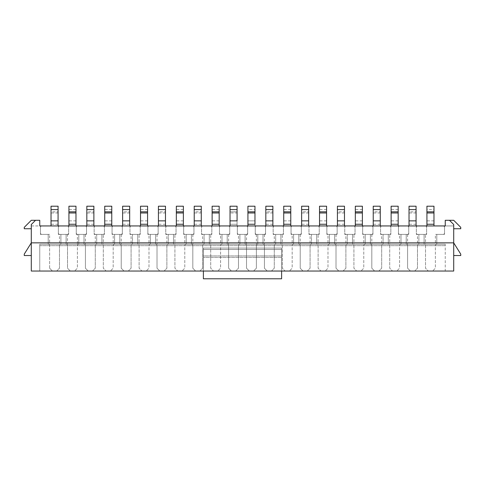 <?xml version="1.0" encoding="UTF-8"?>
<svg xmlns="http://www.w3.org/2000/svg" width="485" height="485" viewBox="0 0 485 485"><rect width="100%" height="100%" fill="white"/><g stroke="black" fill="none" stroke-linecap="round" stroke-linejoin="round"><path stroke-width="0.36" stroke-dasharray="2.42 1.82" d="M407.612 244.264L406.206 244.264L406.206 234.394L406.206 244.264L418.888 244.264L418.888 234.394L418.888 244.264L407.612 244.264L407.612 234.394L406.206 234.394L406.206 244.264A1.406 1.406 0 0 1 407.612 245.671L407.612 268.223L410.431 271.042L407.612 268.223L407.612 245.671A1.406 1.406 0 0 0 406.206 244.264L406.206 234.394L398.452 234.394L398.452 225.937L426.642 225.937L398.452 225.937L398.452 234.394L407.612 234.394M417.482 234.394L418.888 234.394L418.888 244.264A1.406 1.406 0 0 0 417.482 245.671L417.482 268.223L414.663 271.042L417.482 268.223L417.482 245.671A1.406 1.406 0 0 1 418.888 244.264L418.888 234.394L426.642 234.394L426.642 225.937L426.642 234.394L417.482 234.394L417.482 244.264M425.515 234.394L416.354 234.394L424.102 234.394L424.102 244.264L424.102 234.394L424.102 244.264L435.378 244.264L435.378 234.394L436.791 234.394L436.791 244.264L424.102 244.264A1.406 1.406 0 0 1 425.515 245.671L425.515 268.223L428.334 271.042L425.515 268.223L425.515 245.671A1.406 1.406 0 0 0 424.102 244.264L424.102 234.394L425.515 234.394L425.515 244.264M435.378 244.264L436.791 244.264L436.791 234.394L436.791 244.264A1.406 1.406 0 0 0 435.378 245.671L435.378 268.223L432.559 271.042L435.378 268.223L435.378 245.671A1.406 1.406 0 0 1 436.791 244.264L436.791 234.394L444.539 234.394L435.378 234.394M371.813 244.264L370.407 244.264L370.407 234.394L370.407 244.264L383.089 244.264L383.089 234.394L383.089 244.264L371.813 244.264L371.813 234.394L370.407 234.394L370.407 244.264A1.406 1.406 0 0 1 371.813 245.671L371.813 268.223L374.632 271.042L371.813 268.223L371.813 245.671A1.406 1.406 0 0 0 370.407 244.264L370.407 234.394L362.653 234.394L362.653 225.937L390.843 225.937L362.653 225.937L362.653 234.394L371.813 234.394M381.683 234.394L383.089 234.394L383.089 244.264A1.406 1.406 0 0 0 381.683 245.671L381.683 268.223L378.864 271.042L381.683 268.223L381.683 245.671A1.406 1.406 0 0 1 383.089 244.264L383.089 234.394L390.843 234.394L390.843 225.937L390.843 234.394L381.683 234.394L381.683 244.264M389.716 234.394L380.555 234.394L388.303 234.394L388.303 244.264L388.303 234.394L388.303 244.264L399.579 244.264L399.579 234.394L400.992 234.394L400.992 244.264L388.303 244.264A1.406 1.406 0 0 1 389.716 245.671L389.716 268.223L392.535 271.042L389.716 268.223L389.716 245.671A1.406 1.406 0 0 0 388.303 244.264L388.303 234.394L389.716 234.394L389.716 244.264M399.579 244.264L400.992 244.264L400.992 234.394L400.992 244.264A1.406 1.406 0 0 0 399.579 245.671L399.579 268.223L396.76 271.042L399.579 268.223L399.579 245.671A1.406 1.406 0 0 1 400.992 244.264L400.992 234.394L408.74 234.394L399.579 234.394M336.014 244.264L334.608 244.264L334.608 234.394L334.608 244.264L347.29 244.264L347.29 234.394L347.29 244.264L336.014 244.264L336.014 234.394L334.608 234.394L334.608 244.264A1.406 1.406 0 0 1 336.014 245.671L336.014 268.223L338.833 271.042L336.014 268.223L336.014 245.671A1.406 1.406 0 0 0 334.608 244.264L334.608 234.394L326.854 234.394L326.854 225.937L355.044 225.937L326.854 225.937L326.854 234.394L336.014 234.394M345.884 234.394L347.29 234.394L347.29 244.264A1.406 1.406 0 0 0 345.884 245.671L345.884 268.223L343.065 271.042L345.884 268.223L345.884 245.671A1.406 1.406 0 0 1 347.29 244.264L347.29 234.394L355.044 234.394L355.044 225.937L355.044 234.394L345.884 234.394L345.884 244.264M353.917 234.394L344.756 234.394L352.504 234.394L352.504 244.264L352.504 234.394L352.504 244.264L363.78 244.264L363.78 234.394L365.193 234.394L365.193 244.264L352.504 244.264A1.406 1.406 0 0 1 353.917 245.671L353.917 268.223L356.736 271.042L353.917 268.223L353.917 245.671A1.406 1.406 0 0 0 352.504 244.264L352.504 234.394L353.917 234.394L353.917 244.264M363.78 244.264L365.193 244.264L365.193 234.394L365.193 244.264A1.406 1.406 0 0 0 363.78 245.671L363.78 268.223L360.961 271.042L363.78 268.223L363.78 245.671A1.406 1.406 0 0 1 365.193 244.264L365.193 234.394L372.941 234.394L363.78 234.394M300.215 244.264L298.808 244.264L298.808 234.394L298.808 244.264L311.491 244.264L311.491 234.394L311.491 244.264L300.215 244.264L300.215 234.394L298.808 234.394L298.808 244.264A1.406 1.406 0 0 1 300.215 245.671L300.215 268.223L303.034 271.042L300.215 268.223L300.215 245.671A1.406 1.406 0 0 0 298.808 244.264L298.808 234.394L291.055 234.394L291.055 225.937L319.245 225.937L291.055 225.937L291.055 234.394L300.215 234.394M310.085 234.394L311.491 234.394L311.491 244.264A1.406 1.406 0 0 0 310.085 245.671L310.085 268.223L307.266 271.042L310.085 268.223L310.085 245.671A1.406 1.406 0 0 1 311.491 244.264L311.491 234.394L319.245 234.394L319.245 225.937L319.245 234.394L310.085 234.394L310.085 244.264M318.118 234.394L308.957 234.394L316.705 234.394L316.705 244.264L316.705 234.394L316.705 244.264L327.981 244.264L327.981 234.394L329.394 234.394L329.394 244.264L316.705 244.264A1.406 1.406 0 0 1 318.118 245.671L318.118 268.223L320.937 271.042L318.118 268.223L318.118 245.671A1.406 1.406 0 0 0 316.705 244.264L316.705 234.394L318.118 234.394L318.118 244.264M327.981 244.264L329.394 244.264L329.394 234.394L329.394 244.264A1.406 1.406 0 0 0 327.981 245.671L327.981 268.223L325.162 271.042L327.981 268.223L327.981 245.671A1.406 1.406 0 0 1 329.394 244.264L329.394 234.394L337.142 234.394L327.981 234.394M264.416 244.264L263.009 244.264L263.009 234.394L263.009 244.264L275.692 244.264L275.692 234.394L275.692 244.264L264.416 244.264L264.416 234.394L263.009 234.394L263.009 244.264A1.406 1.406 0 0 1 264.416 245.671L264.416 268.223L267.235 271.042L264.416 268.223L264.416 245.671A1.406 1.406 0 0 0 263.009 244.264L263.009 234.394L255.255 234.394L255.255 225.937L283.446 225.937L255.255 225.937L255.255 234.394L264.416 234.394M274.28 234.394L275.692 234.394L275.692 244.264A1.406 1.406 0 0 0 274.28 245.671L274.28 268.223L271.467 271.042L274.28 268.223L274.28 245.671A1.406 1.406 0 0 1 275.692 244.264L275.692 234.394L283.446 234.394L283.446 225.937L283.446 234.394L274.28 234.394L274.28 244.264M282.318 234.394L273.158 234.394L280.906 234.394L280.906 244.264L280.906 234.394L280.906 244.264L292.182 244.264L292.182 234.394L293.595 234.394L293.595 244.264L280.906 244.264A1.406 1.406 0 0 1 282.318 245.671L282.318 268.223L285.138 271.042L282.318 268.223L282.318 245.671A1.406 1.406 0 0 0 280.906 244.264L280.906 234.394L282.318 234.394L282.318 244.264M292.182 244.264L293.595 244.264L293.595 234.394L293.595 244.264A1.406 1.406 0 0 0 292.182 245.671L292.182 268.223L289.363 271.042L292.182 268.223L292.182 245.671A1.406 1.406 0 0 1 293.595 244.264L293.595 234.394L301.343 234.394L292.182 234.394M228.617 244.264L227.21 244.264L227.21 234.394L227.21 244.264L239.893 244.264L239.893 234.394L239.893 244.264L228.617 244.264L228.617 234.394L227.21 234.394L227.21 244.264A1.406 1.406 0 0 1 228.617 245.671L228.617 268.223L231.436 271.042L228.617 268.223L228.617 245.671A1.406 1.406 0 0 0 227.21 244.264L227.21 234.394L219.456 234.394L219.456 225.937L247.647 225.937L219.456 225.937L219.456 234.394L228.617 234.394M238.481 234.394L239.893 234.394L239.893 244.264A1.406 1.406 0 0 0 238.481 245.671L238.481 268.223L235.661 271.042L238.481 268.223L235.661 271.042L231.436 271.042L228.617 268.223L231.436 271.042L235.661 271.042L238.481 268.223L238.481 245.671A1.406 1.406 0 0 1 239.893 244.264L239.893 234.394L239.893 244.264A1.406 1.406 0 0 0 238.481 245.671L238.481 268.223L238.481 245.671A1.406 1.406 0 0 1 239.893 244.264L239.893 234.394L247.647 234.394L247.647 225.937L247.647 234.394L238.481 234.394L238.481 244.264M246.519 244.264L246.519 234.394L245.107 234.394L245.107 244.264L245.107 234.394L245.107 244.264L256.383 244.264L256.383 234.394L257.79 234.394L257.79 244.264L245.107 244.264A1.406 1.406 0 0 1 246.519 245.671L246.519 268.223L249.338 271.042L246.519 268.223L249.338 271.042L253.564 271.042L256.383 268.223L253.564 271.042L256.383 268.223L256.383 245.671A1.406 1.406 0 0 1 257.79 244.264L257.79 234.394L257.79 244.264L257.79 234.394L265.544 234.394L256.383 234.394M256.383 244.264L257.79 244.264A1.406 1.406 0 0 0 256.383 245.671L256.383 268.223L253.564 271.042L249.338 271.042L246.519 268.223L246.519 245.671A1.406 1.406 0 0 0 245.107 244.264L245.107 234.394L245.107 244.264A1.406 1.406 0 0 1 246.519 245.671L246.519 268.223L246.519 245.671A1.406 1.406 0 0 0 245.107 244.264L245.107 234.394L237.353 234.394L237.353 225.937L265.544 225.937L237.353 225.937L237.353 234.394L246.519 234.394M192.818 244.264L191.405 244.264L191.405 234.394L191.405 244.264L204.094 244.264L204.094 234.394L204.094 244.264L192.818 244.264L192.818 234.394L191.405 234.394L191.405 244.264A1.406 1.406 0 0 1 192.818 245.671L192.818 268.223L195.637 271.042L192.818 268.223L192.818 245.671A1.406 1.406 0 0 0 191.405 244.264L191.405 234.394L183.657 234.394L183.657 225.937L211.842 225.937L183.657 225.937L183.657 234.394L192.818 234.394M202.681 234.394L204.094 234.394L204.094 244.264A1.406 1.406 0 0 0 202.681 245.671L202.681 268.223L199.862 271.042L202.681 268.223L202.681 245.671A1.406 1.406 0 0 1 204.094 244.264L204.094 234.394L211.842 234.394L211.842 225.937L211.842 234.394L202.681 234.394L202.681 244.264M210.72 234.394L201.554 234.394L209.308 234.394L209.308 244.264L209.308 234.394L209.308 244.264L220.584 244.264L220.584 234.394L221.991 234.394L221.991 244.264L209.308 244.264A1.406 1.406 0 0 1 210.72 245.671L210.72 268.223L213.533 271.042L210.72 268.223L210.72 245.671A1.406 1.406 0 0 0 209.308 244.264L209.308 234.394L210.72 234.394L210.72 244.264M220.584 244.264L221.991 244.264L221.991 234.394L221.991 244.264A1.406 1.406 0 0 0 220.584 245.671L220.584 268.223L217.765 271.042L220.584 268.223L220.584 245.671A1.406 1.406 0 0 1 221.991 244.264L221.991 234.394L229.744 234.394L220.584 234.394M157.019 244.264L155.606 244.264L155.606 234.394L155.606 244.264L168.295 244.264L168.295 234.394L168.295 244.264L157.019 244.264L157.019 234.394L155.606 234.394L155.606 244.264A1.406 1.406 0 0 1 157.019 245.671L157.019 268.223L159.838 271.042L157.019 268.223L157.019 245.671A1.406 1.406 0 0 0 155.606 244.264L155.606 234.394L147.858 234.394L147.858 225.937L176.043 225.937L147.858 225.937L147.858 234.394L157.019 234.394M166.882 234.394L168.295 234.394L168.295 244.264A1.406 1.406 0 0 0 166.882 245.671L166.882 268.223L164.063 271.042L166.882 268.223L166.882 245.671A1.406 1.406 0 0 1 168.295 244.264L168.295 234.394L176.043 234.394L176.043 225.937L176.043 234.394L166.882 234.394L166.882 244.264M174.915 234.394L165.755 234.394L173.509 234.394L173.509 244.264L173.509 234.394L173.509 244.264L184.785 244.264L184.785 234.394L186.191 234.394L186.191 244.264L173.509 244.264A1.406 1.406 0 0 1 174.915 245.671L174.915 268.223L177.734 271.042L174.915 268.223L174.915 245.671A1.406 1.406 0 0 0 173.509 244.264L173.509 234.394L174.915 234.394L174.915 244.264M184.785 244.264L186.191 244.264L186.191 234.394L186.191 244.264A1.406 1.406 0 0 0 184.785 245.671L184.785 268.223L181.966 271.042L184.785 268.223L184.785 245.671A1.406 1.406 0 0 1 186.191 244.264L186.191 234.394L193.945 234.394L184.785 234.394M121.22 244.264L119.807 244.264L119.807 234.394L119.807 244.264L132.496 244.264L132.496 234.394L132.496 244.264L121.22 244.264L121.22 234.394L119.807 234.394L119.807 244.264A1.406 1.406 0 0 1 121.22 245.671L121.22 268.223L124.039 271.042L121.22 268.223L121.22 245.671A1.406 1.406 0 0 0 119.807 244.264L119.807 234.394L112.059 234.394L112.059 225.937L140.244 225.937L112.059 225.937L112.059 234.394L121.22 234.394M131.083 234.394L132.496 234.394L132.496 244.264A1.406 1.406 0 0 0 131.083 245.671L131.083 268.223L128.264 271.042L131.083 268.223L131.083 245.671A1.406 1.406 0 0 1 132.496 244.264L132.496 234.394L140.244 234.394L140.244 225.937L140.244 234.394L131.083 234.394L131.083 244.264M139.116 234.394L129.956 234.394L137.71 234.394L137.71 244.264L137.71 234.394L137.71 244.264L148.986 244.264L148.986 234.394L150.392 234.394L150.392 244.264L137.71 244.264A1.406 1.406 0 0 1 139.116 245.671L139.116 268.223L141.935 271.042L139.116 268.223L139.116 245.671A1.406 1.406 0 0 0 137.71 244.264L137.71 234.394L139.116 234.394L139.116 244.264M148.986 244.264L150.392 244.264L150.392 234.394L150.392 244.264A1.406 1.406 0 0 0 148.986 245.671L148.986 268.223L146.167 271.042L148.986 268.223L148.986 245.671A1.406 1.406 0 0 1 150.392 244.264L150.392 234.394L158.146 234.394L148.986 234.394M85.421 244.264L84.008 244.264L84.008 234.394L84.008 244.264L96.697 244.264L96.697 234.394L96.697 244.264L85.421 244.264L85.421 234.394L84.008 234.394L84.008 244.264A1.406 1.406 0 0 1 85.421 245.671L85.421 268.223L88.24 271.042L85.421 268.223L85.421 245.671A1.406 1.406 0 0 0 84.008 244.264L84.008 234.394L76.26 234.394L76.26 225.937L104.445 225.937L76.26 225.937L76.26 234.394L85.421 234.394M95.284 234.394L96.697 234.394L96.697 244.264A1.406 1.406 0 0 0 95.284 245.671L95.284 268.223L92.465 271.042L95.284 268.223L95.284 245.671A1.406 1.406 0 0 1 96.697 244.264L96.697 234.394L104.445 234.394L104.445 225.937L104.445 234.394L95.284 234.394L95.284 244.264M103.317 234.394L94.157 234.394L101.911 234.394L101.911 244.264L101.911 234.394L101.911 244.264L113.187 244.264L113.187 234.394L114.593 234.394L114.593 244.264L101.911 244.264A1.406 1.406 0 0 1 103.317 245.671L103.317 268.223L106.136 271.042L103.317 268.223L103.317 245.671A1.406 1.406 0 0 0 101.911 244.264L101.911 234.394L103.317 234.394L103.317 244.264M113.187 244.264L114.593 244.264L114.593 234.394L114.593 244.264A1.406 1.406 0 0 0 113.187 245.671L113.187 268.223L110.368 271.042L113.187 268.223L113.187 245.671A1.406 1.406 0 0 1 114.593 244.264L114.593 234.394L122.347 234.394L113.187 234.394M31.295 255.534L31.295 242.852L24.25 254.128L24.25 255.534L31.295 255.534L31.295 224.531L31.295 228.756L31.295 224.531L35.526 220.299L31.295 224.531L35.526 220.299L39.752 220.299L39.752 225.937L445.248 225.937L445.248 220.299L445.248 225.937L445.248 220.299L453.705 220.299L445.248 220.299L449.474 220.299L453.705 224.531L453.705 228.756L453.705 224.531L449.474 220.299L453.705 220.299L460.75 227.35L460.75 228.756L453.705 228.756L453.705 225.937L453.705 228.756L460.75 228.756L460.75 227.35L453.705 220.299L460.75 227.35L460.75 228.756L453.705 228.756M449.474 220.299L453.705 224.531L453.705 242.852L31.295 242.852L31.295 271.042L453.705 271.042L453.705 242.852L460.75 254.128L460.75 255.534L453.705 255.534L453.705 242.852L453.705 255.534M416.354 225.937L444.539 225.937L416.354 225.937L416.354 234.394L416.354 225.937M380.555 225.937L408.74 225.937L380.555 225.937L380.555 234.394L380.555 225.937M344.756 225.937L372.941 225.937L344.756 225.937L344.756 234.394L344.756 225.937M308.957 225.937L337.142 225.937L308.957 225.937L308.957 234.394L308.957 225.937M273.158 225.937L301.343 225.937L273.158 225.937L273.158 234.394L273.158 225.937M201.554 225.937L229.744 225.937L201.554 225.937L201.554 234.394L201.554 225.937M165.755 225.937L193.945 225.937L165.755 225.937L165.755 234.394L165.755 225.937M129.956 225.937L158.146 225.937L129.956 225.937L129.956 234.394L129.956 225.937M94.157 225.937L122.347 225.937L94.157 225.937L94.157 234.394L94.157 225.937M49.622 244.264L48.209 244.264L48.209 234.394L48.209 244.264L48.209 234.394L40.461 234.394L40.461 225.937L68.646 225.937L40.461 225.937L40.461 234.394L49.622 234.394L48.209 234.394L48.209 244.264L60.898 244.264L60.898 234.394L60.898 244.264L49.622 244.264L49.622 234.394M67.518 234.394L58.358 234.394L58.358 225.937L86.548 225.937L58.358 225.937L58.358 234.394L66.112 234.394L66.112 244.264L66.112 234.394L66.112 244.264L77.388 244.264L77.388 234.394L78.794 234.394L78.794 244.264L66.112 244.264A1.406 1.406 0 0 1 67.518 245.671L67.518 268.223L70.337 271.042L67.518 268.223L67.518 245.671A1.406 1.406 0 0 0 66.112 244.264L66.112 234.394L67.518 234.394L67.518 244.264M31.295 225.937L39.752 225.937L39.752 220.299L31.295 220.299L39.752 220.299L39.752 225.937L31.295 225.937M453.705 225.937L445.248 225.937L453.705 225.937M35.526 220.299L31.295 220.299L24.25 227.35L24.25 228.756L31.295 228.756L24.25 228.756L24.25 227.35L31.295 220.299L24.25 227.35L24.25 228.756L31.295 228.756M281.609 271.042L281.609 257.359L281.609 271.042L203.391 271.042L281.609 271.042L203.391 271.042L203.391 248.065L203.391 257.359L203.391 255.947L281.609 255.947L281.609 257.359L281.609 255.947L203.391 255.947L203.391 248.065L203.391 271.042L203.391 248.065L281.609 248.065L281.609 271.042L203.391 271.042L203.391 248.065L281.609 248.065L281.609 249.478L281.609 248.065L203.391 248.065L281.609 248.065L203.391 248.065L281.609 248.065L281.609 271.042L203.391 271.042L281.609 271.042L203.391 271.042L281.609 271.042L281.609 248.065L281.609 278.79L203.391 278.79L203.391 257.359L203.391 271.042M59.485 234.394L60.898 234.394L60.898 244.264A1.406 1.406 0 0 0 59.485 245.671L59.485 268.223L56.666 271.042L59.485 268.223L59.485 245.671A1.406 1.406 0 0 1 60.898 244.264L60.898 234.394L68.646 234.394L68.646 225.937L68.646 234.394L59.485 234.394L59.485 244.264M77.388 244.264L78.794 244.264L78.794 234.394L78.794 244.264A1.406 1.406 0 0 0 77.388 245.671L77.388 268.223L74.569 271.042L77.388 268.223L77.388 245.671A1.406 1.406 0 0 1 78.794 244.264L78.794 234.394L86.548 234.394L77.388 234.394M445.248 271.042L39.752 271.042L445.248 271.042L445.248 244.264L445.248 245.671L39.752 245.671L39.752 244.264L39.752 245.671L445.248 245.671L445.248 271.042M39.752 271.042L39.752 245.671L39.752 271.042M39.752 244.264L445.248 244.264L39.752 244.264M86.548 234.394L86.548 225.937L86.548 234.394M122.347 234.394L122.347 225.937L122.347 234.394M158.146 234.394L158.146 225.937L158.146 234.394M193.945 234.394L193.945 225.937L193.945 234.394M229.744 234.394L229.744 225.937L229.744 234.394M265.544 234.394L265.544 225.937L265.544 234.394M301.343 234.394L301.343 225.937L301.343 234.394M337.142 234.394L337.142 225.937L337.142 234.394M372.941 234.394L372.941 225.937L372.941 234.394M408.74 234.394L408.74 225.937L408.74 234.394M444.539 234.394L444.539 225.937L444.539 234.394M41.868 225.937L67.239 225.937A1.406 1.406 0 0 1 68.646 227.35L68.646 232.988A1.406 1.406 0 0 1 67.239 234.394L60.898 234.394L67.239 234.394A1.406 1.406 0 0 0 68.646 232.988L68.646 227.35A1.406 1.406 0 0 0 67.239 225.937L41.868 225.937A1.406 1.406 0 0 0 40.461 227.35A1.406 1.406 0 0 1 41.868 225.937M40.461 232.988L40.461 227.35L40.461 232.988A1.406 1.406 0 0 0 41.868 234.394A1.406 1.406 0 0 1 40.461 232.988M48.209 234.394L41.868 234.394L48.209 234.394M56.666 271.042L52.441 271.042L49.622 268.223L52.441 271.042L56.666 271.042M49.622 268.223L49.622 245.671A1.406 1.406 0 0 0 48.209 244.264A1.406 1.406 0 0 1 49.622 245.671L49.622 268.223M58.079 225.937L58.079 206.21L51.028 206.21L51.028 211.842L58.079 211.842L51.028 211.842L51.028 225.937M85.136 225.937L59.77 225.937A1.406 1.406 0 0 0 58.358 227.35L58.358 232.988A1.406 1.406 0 0 0 59.77 234.394L66.112 234.394L59.77 234.394A1.406 1.406 0 0 1 58.358 232.988L58.358 227.35A1.406 1.406 0 0 1 59.77 225.937L85.136 225.937A1.406 1.406 0 0 1 86.548 227.35A1.406 1.406 0 0 0 85.136 225.937M86.548 232.988L86.548 227.35L86.548 232.988A1.406 1.406 0 0 1 85.136 234.394A1.406 1.406 0 0 0 86.548 232.988M78.794 234.394L85.136 234.394L78.794 234.394M70.337 271.042L74.569 271.042L70.337 271.042M75.975 225.937L75.975 206.21L68.931 206.21L68.931 225.937M68.931 211.842L75.975 211.842M220.863 225.937L246.234 225.937A1.406 1.406 0 0 1 247.647 227.35L247.647 232.988A1.406 1.406 0 0 1 246.234 234.394L239.893 234.394L246.234 234.394A1.406 1.406 0 0 0 247.647 232.988A1.406 1.406 0 0 1 246.234 234.394A1.406 1.406 0 0 0 247.647 232.988L247.647 227.35A1.406 1.406 0 0 0 246.234 225.937A1.406 1.406 0 0 1 247.647 227.35A1.406 1.406 0 0 0 246.234 225.937L220.863 225.937L230.029 225.937L230.029 224.246L230.029 225.937L220.863 225.937A1.406 1.406 0 0 0 219.456 227.35A1.406 1.406 0 0 1 220.863 225.937A1.406 1.406 0 0 0 219.456 227.35A1.406 1.406 0 0 1 220.863 225.937M219.456 232.988L219.456 227.35L219.456 232.988A1.406 1.406 0 0 0 220.863 234.394A1.406 1.406 0 0 1 219.456 232.988A1.406 1.406 0 0 0 220.863 234.394A1.406 1.406 0 0 1 219.456 232.988M227.21 234.394L220.863 234.394L227.21 234.394L220.863 234.394L227.21 234.394L227.21 244.264A1.406 1.406 0 0 1 228.617 245.671L228.617 268.223L228.617 245.671A1.406 1.406 0 0 0 227.21 244.264L227.21 234.394M237.074 224.246L237.074 225.937L237.074 224.246L230.029 224.246L230.029 212.97L230.029 224.246L237.074 224.246L237.074 212.97L237.074 224.246M237.074 211.842L230.029 211.842L230.029 212.97L230.029 211.842L237.074 211.842L237.074 212.97L230.029 212.97L237.074 212.97L237.074 206.21L230.029 206.21L230.029 211.842L237.074 211.842L230.029 211.842L230.029 206.21L237.074 206.21L237.074 211.842M264.137 225.937L238.765 225.937A1.406 1.406 0 0 0 237.353 227.35L237.353 232.988A1.406 1.406 0 0 0 238.765 234.394L245.107 234.394L238.765 234.394A1.406 1.406 0 0 1 237.353 232.988A1.406 1.406 0 0 0 238.765 234.394A1.406 1.406 0 0 1 237.353 232.988L237.353 227.35A1.406 1.406 0 0 1 238.765 225.937A1.406 1.406 0 0 0 237.353 227.35A1.406 1.406 0 0 1 238.765 225.937L264.137 225.937L254.971 225.937L254.971 220.863L254.971 225.937L264.137 225.937A1.406 1.406 0 0 1 265.544 227.35A1.406 1.406 0 0 0 264.137 225.937A1.406 1.406 0 0 1 265.544 227.35A1.406 1.406 0 0 0 264.137 225.937M265.544 232.988L265.544 227.35L265.544 232.988A1.406 1.406 0 0 1 264.137 234.394A1.406 1.406 0 0 0 265.544 232.988A1.406 1.406 0 0 1 264.137 234.394A1.406 1.406 0 0 0 265.544 232.988M257.79 234.394L264.137 234.394L257.79 234.394L264.137 234.394L257.79 234.394L257.79 244.264A1.406 1.406 0 0 0 256.383 245.671L256.383 268.223L256.383 245.671A1.406 1.406 0 0 1 257.79 244.264L257.79 234.394M247.926 220.863L247.926 209.593L247.926 220.863L254.971 220.863L247.926 220.863M254.971 209.593L254.971 220.863L254.971 209.593L247.926 209.593L247.926 206.21L247.926 209.593L254.971 209.593L254.971 206.21L247.926 206.21L254.971 206.21L254.971 209.593M247.926 211.842L254.971 211.842L247.926 211.842M281.609 249.478L281.609 255.947L281.609 249.478L203.391 249.478L281.609 249.478M281.609 257.359L203.391 257.359L281.609 257.359M77.667 225.937L103.038 225.937A1.406 1.406 0 0 1 104.445 227.35L104.445 232.988A1.406 1.406 0 0 1 103.038 234.394L96.697 234.394L103.038 234.394A1.406 1.406 0 0 0 104.445 232.988L104.445 227.35A1.406 1.406 0 0 0 103.038 225.937L77.667 225.937A1.406 1.406 0 0 0 76.26 227.35A1.406 1.406 0 0 1 77.667 225.937M76.26 232.988L76.26 227.35L76.26 232.988A1.406 1.406 0 0 0 77.667 234.394A1.406 1.406 0 0 1 76.26 232.988M84.008 234.394L77.667 234.394L84.008 234.394M92.465 271.042L88.24 271.042L92.465 271.042M93.878 225.937L93.878 206.21L86.827 206.21L86.827 211.842L93.878 211.842L86.827 211.842L86.827 225.937M120.935 225.937L95.569 225.937A1.406 1.406 0 0 0 94.157 227.35L94.157 232.988A1.406 1.406 0 0 0 95.569 234.394L101.911 234.394L95.569 234.394A1.406 1.406 0 0 1 94.157 232.988L94.157 227.35A1.406 1.406 0 0 1 95.569 225.937L120.935 225.937A1.406 1.406 0 0 1 122.347 227.35A1.406 1.406 0 0 0 120.935 225.937M122.347 232.988L122.347 227.35L122.347 232.988A1.406 1.406 0 0 1 120.935 234.394A1.406 1.406 0 0 0 122.347 232.988M114.593 234.394L120.935 234.394L114.593 234.394M106.136 271.042L110.368 271.042L106.136 271.042M111.774 225.937L111.774 206.21L104.73 206.21L104.73 225.937M104.73 211.842L111.774 211.842M113.466 225.937L138.837 225.937A1.406 1.406 0 0 1 140.244 227.35L140.244 232.988A1.406 1.406 0 0 1 138.837 234.394L132.496 234.394L138.837 234.394A1.406 1.406 0 0 0 140.244 232.988L140.244 227.35A1.406 1.406 0 0 0 138.837 225.937L113.466 225.937A1.406 1.406 0 0 0 112.059 227.35A1.406 1.406 0 0 1 113.466 225.937M112.059 232.988L112.059 227.35L112.059 232.988A1.406 1.406 0 0 0 113.466 234.394A1.406 1.406 0 0 1 112.059 232.988M119.807 234.394L113.466 234.394L119.807 234.394M128.264 271.042L124.039 271.042L128.264 271.042M129.677 225.937L129.677 206.21L122.626 206.21L122.626 211.842L129.677 211.842L122.626 211.842L122.626 225.937M156.734 225.937L131.368 225.937A1.406 1.406 0 0 0 129.956 227.35L129.956 232.988A1.406 1.406 0 0 0 131.368 234.394L137.71 234.394L131.368 234.394A1.406 1.406 0 0 1 129.956 232.988L129.956 227.35A1.406 1.406 0 0 1 131.368 225.937L156.734 225.937A1.406 1.406 0 0 1 158.146 227.35A1.406 1.406 0 0 0 156.734 225.937M158.146 232.988L158.146 227.35L158.146 232.988A1.406 1.406 0 0 1 156.734 234.394A1.406 1.406 0 0 0 158.146 232.988M150.392 234.394L156.734 234.394L150.392 234.394M141.935 271.042L146.167 271.042L141.935 271.042M147.573 225.937L147.573 206.21L140.529 206.21L140.529 225.937M140.529 211.842L147.573 211.842M149.265 225.937L174.636 225.937A1.406 1.406 0 0 1 176.043 227.35L176.043 232.988A1.406 1.406 0 0 1 174.636 234.394L168.295 234.394L174.636 234.394A1.406 1.406 0 0 0 176.043 232.988L176.043 227.35A1.406 1.406 0 0 0 174.636 225.937L149.265 225.937A1.406 1.406 0 0 0 147.858 227.35A1.406 1.406 0 0 1 149.265 225.937M147.858 232.988L147.858 227.35L147.858 232.988A1.406 1.406 0 0 0 149.265 234.394A1.406 1.406 0 0 1 147.858 232.988M155.606 234.394L149.265 234.394L155.606 234.394M164.063 271.042L159.838 271.042L164.063 271.042M165.476 225.937L165.476 206.21L158.425 206.21L158.425 211.842L165.476 211.842L158.425 211.842L158.425 225.937M192.533 225.937L167.167 225.937A1.406 1.406 0 0 0 165.755 227.35L165.755 232.988A1.406 1.406 0 0 0 167.167 234.394L173.509 234.394L167.167 234.394A1.406 1.406 0 0 1 165.755 232.988L165.755 227.35A1.406 1.406 0 0 1 167.167 225.937L192.533 225.937A1.406 1.406 0 0 1 193.945 227.35A1.406 1.406 0 0 0 192.533 225.937M193.945 232.988L193.945 227.35L193.945 232.988A1.406 1.406 0 0 1 192.533 234.394A1.406 1.406 0 0 0 193.945 232.988M186.191 234.394L192.533 234.394L186.191 234.394M177.734 271.042L181.966 271.042L177.734 271.042M183.372 225.937L183.372 206.21L176.328 206.21L176.328 225.937M176.328 211.842L183.372 211.842M185.064 225.937L210.435 225.937A1.406 1.406 0 0 1 211.842 227.35L211.842 232.988A1.406 1.406 0 0 1 210.435 234.394L204.094 234.394L210.435 234.394A1.406 1.406 0 0 0 211.842 232.988L211.842 227.35A1.406 1.406 0 0 0 210.435 225.937L185.064 225.937A1.406 1.406 0 0 0 183.657 227.35A1.406 1.406 0 0 1 185.064 225.937M183.657 232.988L183.657 227.35L183.657 232.988A1.406 1.406 0 0 0 185.064 234.394A1.406 1.406 0 0 1 183.657 232.988M191.405 234.394L185.064 234.394L191.405 234.394M199.862 271.042L195.637 271.042L199.862 271.042M201.275 225.937L201.275 206.21L194.224 206.21L194.224 211.842L201.275 211.842L194.224 211.842L194.224 225.937M228.338 225.937L202.966 225.937A1.406 1.406 0 0 0 201.554 227.35L201.554 232.988A1.406 1.406 0 0 0 202.966 234.394L209.308 234.394L202.966 234.394A1.406 1.406 0 0 1 201.554 232.988L201.554 227.35A1.406 1.406 0 0 1 202.966 225.937L228.338 225.937A1.406 1.406 0 0 1 229.744 227.35A1.406 1.406 0 0 0 228.338 225.937M229.744 232.988L229.744 227.35L229.744 232.988A1.406 1.406 0 0 1 228.338 234.394A1.406 1.406 0 0 0 229.744 232.988M221.991 234.394L228.338 234.394L221.991 234.394M213.533 271.042L217.765 271.042L213.533 271.042M219.171 225.937L219.171 206.21L212.127 206.21L212.127 225.937M212.127 211.842L219.171 211.842M235.661 271.042L231.436 271.042L235.661 271.042M249.338 271.042L253.564 271.042L249.338 271.042M256.662 225.937L282.034 225.937A1.406 1.406 0 0 1 283.446 227.35L283.446 232.988A1.406 1.406 0 0 1 282.034 234.394L275.692 234.394L282.034 234.394A1.406 1.406 0 0 0 283.446 232.988L283.446 227.35A1.406 1.406 0 0 0 282.034 225.937L256.662 225.937A1.406 1.406 0 0 0 255.255 227.35A1.406 1.406 0 0 1 256.662 225.937M255.255 232.988L255.255 227.35L255.255 232.988A1.406 1.406 0 0 0 256.662 234.394A1.406 1.406 0 0 1 255.255 232.988M263.009 234.394L256.662 234.394L263.009 234.394M271.467 271.042L267.235 271.042L271.467 271.042M272.873 225.937L272.873 206.21L265.829 206.21L265.829 211.842L272.873 211.842L265.829 211.842L265.829 225.937M299.936 225.937L274.565 225.937A1.406 1.406 0 0 0 273.158 227.35L273.158 232.988A1.406 1.406 0 0 0 274.565 234.394L280.906 234.394L274.565 234.394A1.406 1.406 0 0 1 273.158 232.988L273.158 227.35A1.406 1.406 0 0 1 274.565 225.937L299.936 225.937A1.406 1.406 0 0 1 301.343 227.35A1.406 1.406 0 0 0 299.936 225.937M301.343 232.988L301.343 227.35L301.343 232.988A1.406 1.406 0 0 1 299.936 234.394A1.406 1.406 0 0 0 301.343 232.988M293.595 234.394L299.936 234.394L293.595 234.394M285.138 271.042L289.363 271.042L285.138 271.042M290.776 225.937L290.776 206.21L283.725 206.21L283.725 225.937M283.725 211.842L290.776 211.842M292.467 225.937L317.833 225.937A1.406 1.406 0 0 1 319.245 227.35L319.245 232.988A1.406 1.406 0 0 1 317.833 234.394L311.491 234.394L317.833 234.394A1.406 1.406 0 0 0 319.245 232.988L319.245 227.35A1.406 1.406 0 0 0 317.833 225.937L292.467 225.937A1.406 1.406 0 0 0 291.055 227.35A1.406 1.406 0 0 1 292.467 225.937M291.055 232.988L291.055 227.35L291.055 232.988A1.406 1.406 0 0 0 292.467 234.394A1.406 1.406 0 0 1 291.055 232.988M298.808 234.394L292.467 234.394L298.808 234.394M307.266 271.042L303.034 271.042L307.266 271.042M308.672 225.937L308.672 206.21L301.628 206.21L301.628 211.842L308.672 211.842L301.628 211.842L301.628 225.937M335.735 225.937L310.364 225.937A1.406 1.406 0 0 0 308.957 227.35L308.957 232.988A1.406 1.406 0 0 0 310.364 234.394L316.705 234.394L310.364 234.394A1.406 1.406 0 0 1 308.957 232.988L308.957 227.35A1.406 1.406 0 0 1 310.364 225.937L335.735 225.937A1.406 1.406 0 0 1 337.142 227.35A1.406 1.406 0 0 0 335.735 225.937M337.142 232.988L337.142 227.35L337.142 232.988A1.406 1.406 0 0 1 335.735 234.394A1.406 1.406 0 0 0 337.142 232.988M329.394 234.394L335.735 234.394L329.394 234.394M320.937 271.042L325.162 271.042L320.937 271.042M326.575 225.937L326.575 206.21L319.524 206.21L319.524 225.937M319.524 211.842L326.575 211.842M328.266 225.937L353.632 225.937A1.406 1.406 0 0 1 355.044 227.35L355.044 232.988A1.406 1.406 0 0 1 353.632 234.394L347.29 234.394L353.632 234.394A1.406 1.406 0 0 0 355.044 232.988L355.044 227.35A1.406 1.406 0 0 0 353.632 225.937L328.266 225.937A1.406 1.406 0 0 0 326.854 227.35A1.406 1.406 0 0 1 328.266 225.937M326.854 232.988L326.854 227.35L326.854 232.988A1.406 1.406 0 0 0 328.266 234.394A1.406 1.406 0 0 1 326.854 232.988M334.608 234.394L328.266 234.394L334.608 234.394M343.065 271.042L338.833 271.042L343.065 271.042M344.471 225.937L344.471 206.21L337.427 206.21L337.427 211.842L344.471 211.842L337.427 211.842L337.427 225.937M371.534 225.937L346.163 225.937A1.406 1.406 0 0 0 344.756 227.35L344.756 232.988A1.406 1.406 0 0 0 346.163 234.394L352.504 234.394L346.163 234.394A1.406 1.406 0 0 1 344.756 232.988L344.756 227.35A1.406 1.406 0 0 1 346.163 225.937L371.534 225.937A1.406 1.406 0 0 1 372.941 227.35A1.406 1.406 0 0 0 371.534 225.937M372.941 232.988L372.941 227.35L372.941 232.988A1.406 1.406 0 0 1 371.534 234.394A1.406 1.406 0 0 0 372.941 232.988M365.193 234.394L371.534 234.394L365.193 234.394M356.736 271.042L360.961 271.042L356.736 271.042M362.374 225.937L362.374 206.21L355.323 206.21L355.323 225.937M355.323 211.842L362.374 211.842M364.065 225.937L389.431 225.937A1.406 1.406 0 0 1 390.843 227.35L390.843 232.988A1.406 1.406 0 0 1 389.431 234.394L383.089 234.394L389.431 234.394A1.406 1.406 0 0 0 390.843 232.988L390.843 227.35A1.406 1.406 0 0 0 389.431 225.937L364.065 225.937A1.406 1.406 0 0 0 362.653 227.35A1.406 1.406 0 0 1 364.065 225.937M362.653 232.988L362.653 227.35L362.653 232.988A1.406 1.406 0 0 0 364.065 234.394A1.406 1.406 0 0 1 362.653 232.988M370.407 234.394L364.065 234.394L370.407 234.394M378.864 271.042L374.632 271.042L378.864 271.042M380.27 225.937L380.27 206.21L373.226 206.21L373.226 211.842L380.27 211.842L373.226 211.842L373.226 225.937M407.333 225.937L381.962 225.937A1.406 1.406 0 0 0 380.555 227.35L380.555 232.988A1.406 1.406 0 0 0 381.962 234.394L388.303 234.394L381.962 234.394A1.406 1.406 0 0 1 380.555 232.988L380.555 227.35A1.406 1.406 0 0 1 381.962 225.937L407.333 225.937A1.406 1.406 0 0 1 408.74 227.35A1.406 1.406 0 0 0 407.333 225.937M408.74 232.988L408.74 227.35L408.74 232.988A1.406 1.406 0 0 1 407.333 234.394A1.406 1.406 0 0 0 408.74 232.988M400.992 234.394L407.333 234.394L400.992 234.394M392.535 271.042L396.76 271.042L392.535 271.042M398.173 225.937L398.173 206.21L391.122 206.21L391.122 225.937M391.122 211.842L398.173 211.842M399.864 225.937L425.23 225.937A1.406 1.406 0 0 1 426.642 227.35L426.642 232.988A1.406 1.406 0 0 1 425.23 234.394L418.888 234.394L425.23 234.394A1.406 1.406 0 0 0 426.642 232.988L426.642 227.35A1.406 1.406 0 0 0 425.23 225.937L399.864 225.937A1.406 1.406 0 0 0 398.452 227.35A1.406 1.406 0 0 1 399.864 225.937M398.452 232.988L398.452 227.35L398.452 232.988A1.406 1.406 0 0 0 399.864 234.394A1.406 1.406 0 0 1 398.452 232.988M406.206 234.394L399.864 234.394L406.206 234.394M414.663 271.042L410.431 271.042L414.663 271.042M416.069 225.937L416.069 206.21L409.025 206.21L409.025 211.842L416.069 211.842L409.025 211.842L409.025 225.937M443.132 225.937L417.761 225.937A1.406 1.406 0 0 0 416.354 227.35L416.354 232.988A1.406 1.406 0 0 0 417.761 234.394L424.102 234.394L417.761 234.394A1.406 1.406 0 0 1 416.354 232.988L416.354 227.35A1.406 1.406 0 0 1 417.761 225.937L443.132 225.937A1.406 1.406 0 0 1 444.539 227.35A1.406 1.406 0 0 0 443.132 225.937M444.539 232.988L444.539 227.35L444.539 232.988A1.406 1.406 0 0 1 443.132 234.394A1.406 1.406 0 0 0 444.539 232.988M436.791 234.394L443.132 234.394L436.791 234.394M428.334 271.042L432.559 271.042L428.334 271.042M426.921 206.21L433.972 206.21L433.972 209.593L426.921 209.593L426.921 225.937M433.972 209.593L433.972 225.937M426.921 211.842L433.972 211.842M58.079 224.246L51.028 224.246M58.079 212.97L51.028 212.97M75.975 220.863L68.931 220.863M75.975 209.593L68.931 209.593M93.878 224.246L86.827 224.246M93.878 212.97L86.827 212.97M111.774 220.863L104.73 220.863M111.774 209.593L104.73 209.593M129.677 224.246L122.626 224.246M129.677 212.97L122.626 212.97M147.573 220.863L140.529 220.863M147.573 209.593L140.529 209.593M165.476 224.246L158.425 224.246M165.476 212.97L158.425 212.97M183.372 220.863L176.328 220.863M183.372 209.593L176.328 209.593M201.275 224.246L194.224 224.246M201.275 212.97L194.224 212.97M219.171 220.863L212.127 220.863M219.171 209.593L212.127 209.593M272.873 224.246L265.829 224.246M272.873 212.97L265.829 212.97M290.776 220.863L283.725 220.863M290.776 209.593L283.725 209.593M308.672 224.246L301.628 224.246M308.672 212.97L301.628 212.97M326.575 220.863L319.524 220.863M326.575 209.593L319.524 209.593M344.471 224.246L337.427 224.246M344.471 212.97L337.427 212.97M362.374 220.863L355.323 220.863M362.374 209.593L355.323 209.593M380.27 224.246L373.226 224.246M380.27 212.97L373.226 212.97M398.173 220.863L391.122 220.863M398.173 209.593L391.122 209.593M416.069 224.246L409.025 224.246M416.069 212.97L409.025 212.97M433.972 220.863L426.921 220.863"/><path stroke-width="0.73" d="M453.705 255.534L460.75 255.534L460.75 254.128L453.705 242.852L453.705 271.042L31.295 271.042L31.295 242.852L24.25 254.128L24.25 255.534L31.295 255.534M449.474 220.299L453.705 224.531L453.705 242.852L31.295 242.852L31.295 224.531L35.526 220.299L39.752 220.299L39.752 225.937L445.248 225.937L445.248 220.299L453.705 220.299L460.75 227.35L460.75 228.756L453.705 228.756M31.295 228.756L24.25 228.756L24.25 227.35L31.295 220.299L35.526 220.299M51.028 225.937L51.028 206.21L58.079 206.21L58.079 225.937M75.975 211.842L68.931 211.842L68.931 206.21L75.975 206.21L75.975 225.937M68.931 211.842L68.931 225.937M237.074 220.863L237.074 209.593L237.074 220.863L230.029 220.863L230.029 225.937L230.029 220.863L237.074 220.863M230.029 209.593L230.029 220.863L230.029 209.593L237.074 209.593L237.074 206.21L237.074 209.593L230.029 209.593L230.029 206.21L237.074 206.21L230.029 206.21L230.029 209.593M254.971 224.246L254.971 212.97L254.971 224.246L247.926 224.246L247.926 225.937L247.926 224.246L254.971 224.246M247.926 212.97L247.926 224.246L247.926 212.97L254.971 212.97L254.971 211.842L247.926 211.842L247.926 212.97L254.971 212.97L254.971 211.842L247.926 211.842L247.926 206.21L254.971 206.21L254.971 211.842L254.971 206.21L247.926 206.21L247.926 212.97M281.609 271.042L281.609 278.79L203.391 278.79L203.391 271.042M86.827 225.937L86.827 206.21L93.878 206.21L93.878 225.937M111.774 211.842L104.73 211.842L104.73 206.21L111.774 206.21L111.774 225.937M104.73 211.842L104.73 225.937M122.626 225.937L122.626 206.21L129.677 206.21L129.677 225.937M147.573 211.842L140.529 211.842L140.529 206.21L147.573 206.21L147.573 225.937M140.529 211.842L140.529 225.937M158.425 225.937L158.425 206.21L165.476 206.21L165.476 225.937M183.372 211.842L176.328 211.842L176.328 206.21L183.372 206.21L183.372 225.937M176.328 211.842L176.328 225.937M194.224 225.937L194.224 206.21L201.275 206.21L201.275 225.937M219.171 211.842L212.127 211.842L212.127 206.21L219.171 206.21L219.171 225.937M212.127 211.842L212.127 225.937M265.829 225.937L265.829 206.21L272.873 206.21L272.873 225.937M290.776 211.842L283.725 211.842L283.725 206.21L290.776 206.21L290.776 225.937M283.725 211.842L283.725 225.937M301.628 225.937L301.628 206.21L308.672 206.21L308.672 225.937M326.575 211.842L319.524 211.842L319.524 206.21L326.575 206.21L326.575 225.937M319.524 211.842L319.524 225.937M337.427 225.937L337.427 206.21L344.471 206.21L344.471 225.937M362.374 211.842L355.323 211.842L355.323 206.21L362.374 206.21L362.374 225.937M355.323 211.842L355.323 225.937M373.226 225.937L373.226 206.21L380.27 206.21L380.27 225.937M398.173 211.842L391.122 211.842L391.122 206.21L398.173 206.21L398.173 225.937M391.122 211.842L391.122 225.937M409.025 225.937L409.025 206.21L416.069 206.21L416.069 225.937M433.972 211.842L426.921 211.842L426.921 206.21L433.972 206.21L433.972 225.937M426.921 211.842L426.921 225.937M426.921 206.21L426.921 209.593M51.028 220.863L58.079 220.863M51.028 209.593L58.079 209.593M68.931 224.246L75.975 224.246M68.931 212.97L75.975 212.97M86.827 220.863L93.878 220.863M86.827 209.593L93.878 209.593M104.73 224.246L111.774 224.246M104.73 212.97L111.774 212.97M122.626 220.863L129.677 220.863M122.626 209.593L129.677 209.593M140.529 224.246L147.573 224.246M140.529 212.97L147.573 212.97M158.425 220.863L165.476 220.863M158.425 209.593L165.476 209.593M176.328 224.246L183.372 224.246M176.328 212.97L183.372 212.97M194.224 220.863L201.275 220.863M194.224 209.593L201.275 209.593M212.127 224.246L219.171 224.246M212.127 212.97L219.171 212.97M265.829 220.863L272.873 220.863M265.829 209.593L272.873 209.593M283.725 224.246L290.776 224.246M283.725 212.97L290.776 212.97M301.628 220.863L308.672 220.863M301.628 209.593L308.672 209.593M319.524 224.246L326.575 224.246M319.524 212.97L326.575 212.97M337.427 220.863L344.471 220.863M337.427 209.593L344.471 209.593M355.323 224.246L362.374 224.246M355.323 212.97L362.374 212.97M373.226 220.863L380.27 220.863M373.226 209.593L380.27 209.593M391.122 224.246L398.173 224.246M391.122 212.97L398.173 212.97M409.025 220.863L416.069 220.863M409.025 209.593L416.069 209.593M426.921 224.246L433.972 224.246M426.921 212.97L433.972 212.97"/></g></svg>

